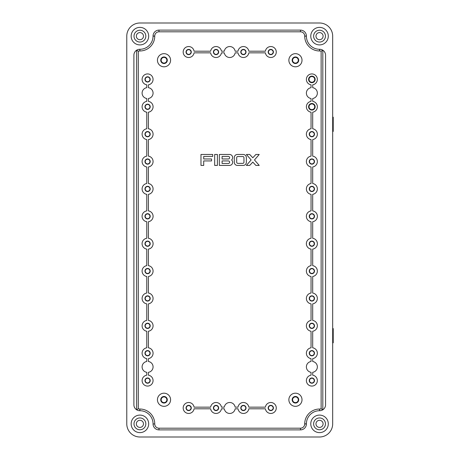 <?xml version="1.0" encoding="UTF-8"?>
<svg xmlns="http://www.w3.org/2000/svg" width="460" height="460" viewBox="0 0 460 460"><rect width="100%" height="100%" fill="white"/><g stroke="black" fill="none" stroke-linecap="round" stroke-linejoin="round"><path stroke-width="0.69" d="M332.678 117.191L333.224 117.191L333.224 131.428L332.678 131.428M332.678 328.572L333.224 328.572L333.224 342.809L332.678 342.809M139.915 417.944A5.917 5.917 0 0 0 134.004 423.855A5.917 5.917 0 0 0 139.915 429.772A5.917 5.917 0 0 0 145.832 423.855A5.917 5.917 0 0 0 139.915 417.944M139.915 30.228A5.917 5.917 0 0 0 134.004 36.144A5.917 5.917 0 0 0 139.915 42.055A5.917 5.917 0 0 0 145.832 36.144A5.917 5.917 0 0 0 139.915 30.228M319.533 30.228A5.917 5.917 0 0 0 313.622 36.144A5.917 5.917 0 0 0 319.533 42.055A5.917 5.917 0 0 0 325.45 36.144A5.917 5.917 0 0 0 319.533 30.228M319.533 417.944A5.917 5.917 0 0 0 313.622 423.855A5.917 5.917 0 0 0 319.533 429.772A5.917 5.917 0 0 0 325.45 423.855A5.917 5.917 0 0 0 319.533 417.944M139.915 27.381A8.763 8.763 0 0 0 131.157 36.144A8.763 8.763 0 0 0 139.915 44.907A8.763 8.763 0 0 0 148.678 36.144A8.763 8.763 0 0 0 139.915 27.381M139.915 415.092A8.763 8.763 0 0 0 131.157 423.855A8.763 8.763 0 0 0 139.915 432.618A8.763 8.763 0 0 0 148.678 423.855A8.763 8.763 0 0 0 139.915 415.092M319.533 415.092A8.763 8.763 0 0 0 310.776 423.855A8.763 8.763 0 0 0 319.533 432.618A8.763 8.763 0 0 0 328.296 423.855A8.763 8.763 0 0 0 319.533 415.092M319.533 27.381A8.763 8.763 0 0 0 310.776 36.144A8.763 8.763 0 0 0 319.533 44.907A8.763 8.763 0 0 0 328.296 36.144A8.763 8.763 0 0 0 319.533 27.381M147.585 77.05A2.357 2.357 0 0 0 145.228 79.407A2.357 2.357 0 0 0 147.585 81.759A2.357 2.357 0 0 0 149.937 79.407A2.357 2.357 0 0 0 147.585 77.05M311.868 76.555A2.846 2.846 0 0 0 309.022 79.407A2.846 2.846 0 0 0 311.868 82.254A2.846 2.846 0 0 0 314.715 79.407A2.846 2.846 0 0 0 311.868 76.555M295.441 57.391A2.846 2.846 0 0 0 292.594 60.237A2.846 2.846 0 0 0 295.441 63.083A2.846 2.846 0 0 0 298.287 60.237A2.846 2.846 0 0 0 295.441 57.391M295.441 396.917A2.846 2.846 0 0 0 292.594 399.763A2.846 2.846 0 0 0 295.441 402.609A2.846 2.846 0 0 0 298.287 399.763A2.846 2.846 0 0 0 295.441 396.917M164.013 57.391A2.846 2.846 0 0 0 161.167 60.237A2.846 2.846 0 0 0 164.013 63.083A2.846 2.846 0 0 0 166.859 60.237A2.846 2.846 0 0 0 164.013 57.391M164.013 396.917A2.846 2.846 0 0 0 161.167 399.763A2.846 2.846 0 0 0 164.013 402.609A2.846 2.846 0 0 0 166.859 399.763A2.846 2.846 0 0 0 164.013 396.917M311.868 296.096A2.357 2.357 0 0 0 309.517 298.454A2.357 2.357 0 0 0 311.868 300.805A2.357 2.357 0 0 0 314.226 298.454A2.357 2.357 0 0 0 311.868 296.096M311.868 323.478A2.357 2.357 0 0 0 309.517 325.835A2.357 2.357 0 0 0 311.868 328.187A2.357 2.357 0 0 0 314.226 325.835A2.357 2.357 0 0 0 311.868 323.478M188.657 49.668A2.357 2.357 0 0 0 186.3 52.026A2.357 2.357 0 0 0 188.657 54.378A2.357 2.357 0 0 0 191.009 52.026A2.357 2.357 0 0 0 188.657 49.668M216.033 49.668A2.357 2.357 0 0 0 213.681 52.026A2.357 2.357 0 0 0 216.033 54.378A2.357 2.357 0 0 0 218.391 52.026A2.357 2.357 0 0 0 216.033 49.668M147.585 104.431A2.357 2.357 0 0 0 145.228 106.783A2.357 2.357 0 0 0 147.585 109.141A2.357 2.357 0 0 0 149.937 106.783A2.357 2.357 0 0 0 147.585 104.431M243.415 49.668A2.357 2.357 0 0 0 241.063 52.026A2.357 2.357 0 0 0 243.415 54.378A2.357 2.357 0 0 0 245.772 52.026A2.357 2.357 0 0 0 243.415 49.668M270.796 49.668A2.357 2.357 0 0 0 268.445 52.026A2.357 2.357 0 0 0 270.796 54.378A2.357 2.357 0 0 0 273.154 52.026A2.357 2.357 0 0 0 270.796 49.668M311.868 131.813A2.357 2.357 0 0 0 309.517 134.165A2.357 2.357 0 0 0 311.868 136.522A2.357 2.357 0 0 0 314.226 134.165A2.357 2.357 0 0 0 311.868 131.813M311.868 159.195A2.357 2.357 0 0 0 309.517 161.546A2.357 2.357 0 0 0 311.868 163.904A2.357 2.357 0 0 0 314.226 161.546A2.357 2.357 0 0 0 311.868 159.195M311.868 186.576A2.357 2.357 0 0 0 309.517 188.928A2.357 2.357 0 0 0 311.868 191.285A2.357 2.357 0 0 0 314.226 188.928A2.357 2.357 0 0 0 311.868 186.576M311.868 213.958A2.357 2.357 0 0 0 309.517 216.309A2.357 2.357 0 0 0 311.868 218.667A2.357 2.357 0 0 0 314.226 216.309A2.357 2.357 0 0 0 311.868 213.958M311.868 350.859A2.357 2.357 0 0 0 309.517 353.217A2.357 2.357 0 0 0 311.868 355.568A2.357 2.357 0 0 0 314.226 353.217A2.357 2.357 0 0 0 311.868 350.859M311.868 241.333A2.357 2.357 0 0 0 309.517 243.691A2.357 2.357 0 0 0 311.868 246.042A2.357 2.357 0 0 0 314.226 243.691A2.357 2.357 0 0 0 311.868 241.333M311.868 268.715A2.357 2.357 0 0 0 309.517 271.072A2.357 2.357 0 0 0 311.868 273.424A2.357 2.357 0 0 0 314.226 271.072A2.357 2.357 0 0 0 311.868 268.715M270.796 405.622A2.357 2.357 0 0 0 268.445 407.974A2.357 2.357 0 0 0 270.796 410.331A2.357 2.357 0 0 0 273.154 407.974A2.357 2.357 0 0 0 270.796 405.622M243.415 405.622A2.357 2.357 0 0 0 241.063 407.974A2.357 2.357 0 0 0 243.415 410.331A2.357 2.357 0 0 0 245.772 407.974A2.357 2.357 0 0 0 243.415 405.622M147.585 378.241A2.357 2.357 0 0 0 145.228 380.592A2.357 2.357 0 0 0 147.585 382.95A2.357 2.357 0 0 0 149.937 380.592A2.357 2.357 0 0 0 147.585 378.241M216.033 405.622A2.357 2.357 0 0 0 213.681 407.974A2.357 2.357 0 0 0 216.033 410.331A2.357 2.357 0 0 0 218.391 407.974A2.357 2.357 0 0 0 216.033 405.622M188.657 405.622A2.357 2.357 0 0 0 186.3 407.974A2.357 2.357 0 0 0 188.657 410.331A2.357 2.357 0 0 0 191.009 407.974A2.357 2.357 0 0 0 188.657 405.622M147.585 131.813A2.357 2.357 0 0 0 145.228 134.165A2.357 2.357 0 0 0 147.585 136.522A2.357 2.357 0 0 0 149.937 134.165A2.357 2.357 0 0 0 147.585 131.813M147.585 159.195A2.357 2.357 0 0 0 145.228 161.546A2.357 2.357 0 0 0 147.585 163.904A2.357 2.357 0 0 0 149.937 161.546A2.357 2.357 0 0 0 147.585 159.195M147.585 186.576A2.357 2.357 0 0 0 145.228 188.928A2.357 2.357 0 0 0 147.585 191.285A2.357 2.357 0 0 0 149.937 188.928A2.357 2.357 0 0 0 147.585 186.576M147.585 213.958A2.357 2.357 0 0 0 145.228 216.309A2.357 2.357 0 0 0 147.585 218.667A2.357 2.357 0 0 0 149.937 216.309A2.357 2.357 0 0 0 147.585 213.958M147.585 350.859A2.357 2.357 0 0 0 145.228 353.217A2.357 2.357 0 0 0 147.585 355.568A2.357 2.357 0 0 0 149.937 353.217A2.357 2.357 0 0 0 147.585 350.859M311.868 103.937A2.846 2.846 0 0 0 309.022 106.783A2.846 2.846 0 0 0 311.868 109.635A2.846 2.846 0 0 0 314.715 106.783A2.846 2.846 0 0 0 311.868 103.937M147.585 241.333A2.357 2.357 0 0 0 145.228 243.691A2.357 2.357 0 0 0 147.585 246.042A2.357 2.357 0 0 0 149.937 243.691A2.357 2.357 0 0 0 147.585 241.333M147.585 268.715A2.357 2.357 0 0 0 145.228 271.072A2.357 2.357 0 0 0 147.585 273.424A2.357 2.357 0 0 0 149.937 271.072A2.357 2.357 0 0 0 147.585 268.715M311.868 378.241A2.357 2.357 0 0 0 309.517 380.592A2.357 2.357 0 0 0 311.868 382.95A2.357 2.357 0 0 0 314.226 380.592A2.357 2.357 0 0 0 311.868 378.241M147.585 296.096A2.357 2.357 0 0 0 145.228 298.454A2.357 2.357 0 0 0 147.585 300.805A2.357 2.357 0 0 0 149.937 298.454A2.357 2.357 0 0 0 147.585 296.096M147.585 323.478A2.357 2.357 0 0 0 145.228 325.835A2.357 2.357 0 0 0 147.585 328.187A2.357 2.357 0 0 0 149.937 325.835A2.357 2.357 0 0 0 147.585 323.478M147.585 76.774A2.628 2.628 0 0 0 144.957 79.407A2.628 2.628 0 0 0 147.585 82.035A2.628 2.628 0 0 0 150.213 79.407A2.628 2.628 0 0 0 147.585 76.774M311.868 76.118A3.283 3.283 0 0 0 308.585 79.407A3.283 3.283 0 0 0 311.868 82.691A3.283 3.283 0 0 0 315.157 79.407A3.283 3.283 0 0 0 311.868 76.118M311.868 103.5A3.283 3.283 0 0 0 308.585 106.783A3.283 3.283 0 0 0 311.868 110.072A3.283 3.283 0 0 0 315.157 106.783A3.283 3.283 0 0 0 311.868 103.5M311.868 377.965A2.628 2.628 0 0 0 309.241 380.592A2.628 2.628 0 0 0 311.868 383.226A2.628 2.628 0 0 0 314.496 380.592A2.628 2.628 0 0 0 311.868 377.965M164.013 396.474A3.283 3.283 0 0 0 160.724 399.763A3.283 3.283 0 0 0 164.013 403.046A3.283 3.283 0 0 0 167.296 399.763A3.283 3.283 0 0 0 164.013 396.474M147.585 131.537A2.628 2.628 0 0 0 144.957 134.165A2.628 2.628 0 0 0 147.585 136.792A2.628 2.628 0 0 0 150.213 134.165A2.628 2.628 0 0 0 147.585 131.537M147.585 158.918A2.628 2.628 0 0 0 144.957 161.546A2.628 2.628 0 0 0 147.585 164.174A2.628 2.628 0 0 0 150.213 161.546A2.628 2.628 0 0 0 147.585 158.918M147.585 186.3A2.628 2.628 0 0 0 144.957 188.928A2.628 2.628 0 0 0 147.585 191.555A2.628 2.628 0 0 0 150.213 188.928A2.628 2.628 0 0 0 147.585 186.3M147.585 213.681A2.628 2.628 0 0 0 144.957 216.309A2.628 2.628 0 0 0 147.585 218.937A2.628 2.628 0 0 0 150.213 216.309A2.628 2.628 0 0 0 147.585 213.681M147.585 350.583A2.628 2.628 0 0 0 144.957 353.217A2.628 2.628 0 0 0 147.585 355.844A2.628 2.628 0 0 0 150.213 353.217A2.628 2.628 0 0 0 147.585 350.583M147.585 241.063A2.628 2.628 0 0 0 144.957 243.691A2.628 2.628 0 0 0 147.585 246.318A2.628 2.628 0 0 0 150.213 243.691A2.628 2.628 0 0 0 147.585 241.063M147.585 268.445A2.628 2.628 0 0 0 144.957 271.072A2.628 2.628 0 0 0 147.585 273.7A2.628 2.628 0 0 0 150.213 271.072A2.628 2.628 0 0 0 147.585 268.445M147.585 295.826A2.628 2.628 0 0 0 144.957 298.454A2.628 2.628 0 0 0 147.585 301.082A2.628 2.628 0 0 0 150.213 298.454A2.628 2.628 0 0 0 147.585 295.826M147.585 323.207A2.628 2.628 0 0 0 144.957 325.835A2.628 2.628 0 0 0 147.585 328.463A2.628 2.628 0 0 0 150.213 325.835A2.628 2.628 0 0 0 147.585 323.207M311.868 131.537A2.628 2.628 0 0 0 309.241 134.165A2.628 2.628 0 0 0 311.868 136.792A2.628 2.628 0 0 0 314.496 134.165A2.628 2.628 0 0 0 311.868 131.537M311.868 158.918A2.628 2.628 0 0 0 309.241 161.546A2.628 2.628 0 0 0 311.868 164.174A2.628 2.628 0 0 0 314.496 161.546A2.628 2.628 0 0 0 311.868 158.918M311.868 186.3A2.628 2.628 0 0 0 309.241 188.928A2.628 2.628 0 0 0 311.868 191.555A2.628 2.628 0 0 0 314.496 188.928A2.628 2.628 0 0 0 311.868 186.3M311.868 213.681A2.628 2.628 0 0 0 309.241 216.309A2.628 2.628 0 0 0 311.868 218.937A2.628 2.628 0 0 0 314.496 216.309A2.628 2.628 0 0 0 311.868 213.681M311.868 350.583A2.628 2.628 0 0 0 309.241 353.217A2.628 2.628 0 0 0 311.868 355.844A2.628 2.628 0 0 0 314.496 353.217A2.628 2.628 0 0 0 311.868 350.583M311.868 241.063A2.628 2.628 0 0 0 309.241 243.691A2.628 2.628 0 0 0 311.868 246.318A2.628 2.628 0 0 0 314.496 243.691A2.628 2.628 0 0 0 311.868 241.063M311.868 268.445A2.628 2.628 0 0 0 309.241 271.072A2.628 2.628 0 0 0 311.868 273.7A2.628 2.628 0 0 0 314.496 271.072A2.628 2.628 0 0 0 311.868 268.445M311.868 295.826A2.628 2.628 0 0 0 309.241 298.454A2.628 2.628 0 0 0 311.868 301.082A2.628 2.628 0 0 0 314.496 298.454A2.628 2.628 0 0 0 311.868 295.826M311.868 323.207A2.628 2.628 0 0 0 309.241 325.835A2.628 2.628 0 0 0 311.868 328.463A2.628 2.628 0 0 0 314.496 325.835A2.628 2.628 0 0 0 311.868 323.207M164.013 56.954A3.283 3.283 0 0 0 160.724 60.237A3.283 3.283 0 0 0 164.013 63.526A3.283 3.283 0 0 0 167.296 60.237A3.283 3.283 0 0 0 164.013 56.954M295.441 56.954A3.283 3.283 0 0 0 292.157 60.237A3.283 3.283 0 0 0 295.441 63.526A3.283 3.283 0 0 0 298.724 60.237A3.283 3.283 0 0 0 295.441 56.954M188.657 49.392A2.628 2.628 0 0 0 186.024 52.026A2.628 2.628 0 0 0 188.657 54.654A2.628 2.628 0 0 0 191.285 52.026A2.628 2.628 0 0 0 188.657 49.392M216.033 49.392A2.628 2.628 0 0 0 213.405 52.026A2.628 2.628 0 0 0 216.033 54.654A2.628 2.628 0 0 0 218.667 52.026A2.628 2.628 0 0 0 216.033 49.392M147.585 104.155A2.628 2.628 0 0 0 144.957 106.783A2.628 2.628 0 0 0 147.585 109.417A2.628 2.628 0 0 0 150.213 106.783A2.628 2.628 0 0 0 147.585 104.155M243.415 49.392A2.628 2.628 0 0 0 240.787 52.026A2.628 2.628 0 0 0 243.415 54.654A2.628 2.628 0 0 0 246.042 52.026A2.628 2.628 0 0 0 243.415 49.392M270.796 49.392A2.628 2.628 0 0 0 268.168 52.026A2.628 2.628 0 0 0 270.796 54.654A2.628 2.628 0 0 0 273.424 52.026A2.628 2.628 0 0 0 270.796 49.392M295.441 396.474A3.283 3.283 0 0 0 292.157 399.763A3.283 3.283 0 0 0 295.441 403.046A3.283 3.283 0 0 0 298.724 399.763A3.283 3.283 0 0 0 295.441 396.474M188.657 405.346A2.628 2.628 0 0 0 186.024 407.974A2.628 2.628 0 0 0 188.657 410.607A2.628 2.628 0 0 0 191.285 407.974A2.628 2.628 0 0 0 188.657 405.346M216.033 405.346A2.628 2.628 0 0 0 213.405 407.974A2.628 2.628 0 0 0 216.033 410.607A2.628 2.628 0 0 0 218.667 407.974A2.628 2.628 0 0 0 216.033 405.346M270.796 405.346A2.628 2.628 0 0 0 268.168 407.974A2.628 2.628 0 0 0 270.796 410.607A2.628 2.628 0 0 0 273.424 407.974A2.628 2.628 0 0 0 270.796 405.346M243.415 405.346A2.628 2.628 0 0 0 240.787 407.974A2.628 2.628 0 0 0 243.415 410.607A2.628 2.628 0 0 0 246.042 407.974A2.628 2.628 0 0 0 243.415 405.346M147.585 377.965A2.628 2.628 0 0 0 144.957 380.592A2.628 2.628 0 0 0 147.585 383.226A2.628 2.628 0 0 0 150.213 380.592A2.628 2.628 0 0 0 147.585 377.965M164.013 66.809A6.572 6.572 0 0 0 170.585 60.237A6.572 6.572 0 0 0 164.013 53.665A6.572 6.572 0 0 0 157.441 60.237A6.572 6.572 0 0 0 164.013 66.809M295.441 66.809A6.572 6.572 0 0 0 302.013 60.237A6.572 6.572 0 0 0 295.441 53.665A6.572 6.572 0 0 0 288.868 60.237A6.572 6.572 0 0 0 295.441 66.809M164.013 406.335A6.572 6.572 0 0 0 170.585 399.763A6.572 6.572 0 0 0 164.013 393.191A6.572 6.572 0 0 0 157.441 399.763A6.572 6.572 0 0 0 164.013 406.335M295.441 406.335A6.572 6.572 0 0 0 302.013 399.763A6.572 6.572 0 0 0 295.441 393.191A6.572 6.572 0 0 0 288.868 399.763A6.572 6.572 0 0 0 295.441 406.335M270.796 46.546A5.474 5.474 0 0 1 276.276 52.026A5.474 5.474 0 0 1 270.796 57.5A5.474 5.474 0 0 1 265.385 52.843L248.831 52.843A5.474 5.474 0 0 1 238.004 52.843L235.14 52.843A5.474 5.474 0 0 1 224.313 52.843L221.45 52.843A5.474 5.474 0 0 1 210.623 52.843L194.068 52.843A5.474 5.474 0 0 1 188.657 57.5A5.474 5.474 0 0 1 183.178 52.026A5.474 5.474 0 0 1 188.657 46.546A5.474 5.474 0 0 1 194.068 51.204L210.623 51.204A5.474 5.474 0 0 1 221.45 51.204L224.313 51.204A5.474 5.474 0 0 1 235.14 51.204L238.004 51.204A5.474 5.474 0 0 1 248.831 51.204L265.385 51.204A5.474 5.474 0 0 1 270.796 46.546M210.623 407.157A5.474 5.474 0 0 1 221.45 407.157L224.313 407.157A5.474 5.474 0 0 1 235.14 407.157L238.004 407.157A5.474 5.474 0 0 1 248.831 407.157L265.385 407.157A5.474 5.474 0 0 1 270.796 402.5A5.474 5.474 0 0 1 276.276 407.974A5.474 5.474 0 0 1 270.796 413.454A5.474 5.474 0 0 1 265.385 408.796L248.831 408.796A5.474 5.474 0 0 1 238.004 408.796L235.14 408.796A5.474 5.474 0 0 1 224.313 408.796L221.45 408.796A5.474 5.474 0 0 1 210.623 408.796L194.068 408.796A5.474 5.474 0 0 1 188.657 413.454A5.474 5.474 0 0 1 183.178 407.974A5.474 5.474 0 0 1 188.657 402.5A5.474 5.474 0 0 1 194.068 407.157L210.623 407.157M147.585 73.928A5.474 5.474 0 0 0 142.123 78.993A5.474 5.474 0 0 0 146.763 84.818L146.763 87.682A5.474 5.474 0 0 0 146.763 98.509L146.763 101.373A5.474 5.474 0 0 0 146.763 112.2L146.763 128.754A5.474 5.474 0 0 0 146.763 139.581L146.763 156.136A5.474 5.474 0 0 0 146.763 166.963L146.763 183.517A5.474 5.474 0 0 0 146.763 194.344L146.763 210.893A5.474 5.474 0 0 0 146.763 221.726L146.763 238.274A5.474 5.474 0 0 0 146.763 249.107L146.763 265.656A5.474 5.474 0 0 0 146.763 276.483L146.763 293.037A5.474 5.474 0 0 0 146.763 303.865L146.763 320.419A5.474 5.474 0 0 0 146.763 331.246L146.763 347.8A5.474 5.474 0 0 0 146.763 358.627L146.763 361.491A5.474 5.474 0 0 0 146.763 372.318L146.763 375.182A5.474 5.474 0 0 0 142.985 383.565A5.474 5.474 0 0 0 152.185 383.565A5.474 5.474 0 0 0 148.407 375.182L148.407 372.318A5.474 5.474 0 0 0 148.407 361.491L148.407 358.627A5.474 5.474 0 0 0 148.407 347.8L148.407 331.246A5.474 5.474 0 0 0 148.407 320.419L148.407 303.865A5.474 5.474 0 0 0 148.407 293.037L148.407 276.483A5.474 5.474 0 0 0 148.407 265.656L148.407 249.107A5.474 5.474 0 0 0 148.407 238.274L148.407 221.726A5.474 5.474 0 0 0 148.407 210.893L148.407 194.344A5.474 5.474 0 0 0 148.407 183.517L148.407 166.963A5.474 5.474 0 0 0 148.407 156.136L148.407 139.581A5.474 5.474 0 0 0 148.407 128.754L148.407 112.2A5.474 5.474 0 0 0 148.407 101.373L148.407 98.509A5.474 5.474 0 0 0 148.407 87.682L148.407 84.818A5.474 5.474 0 0 0 153.042 78.993A5.474 5.474 0 0 0 147.585 73.928M311.046 84.818A5.474 5.474 0 0 1 306.406 78.993A5.474 5.474 0 0 1 311.868 73.928A5.474 5.474 0 0 1 317.331 78.993A5.474 5.474 0 0 1 312.691 84.818L312.691 87.682A5.474 5.474 0 0 1 312.691 98.509L312.691 101.373A5.474 5.474 0 0 1 312.691 112.2L312.691 128.754A5.474 5.474 0 0 1 312.691 139.581L312.691 156.136A5.474 5.474 0 0 1 312.691 166.963L312.691 183.517A5.474 5.474 0 0 1 312.691 194.344L312.691 210.893A5.474 5.474 0 0 1 312.691 221.726L312.691 238.274A5.474 5.474 0 0 1 312.691 249.107L312.691 265.656A5.474 5.474 0 0 1 312.691 276.483L312.691 293.037A5.474 5.474 0 0 1 312.691 303.865L312.691 320.419A5.474 5.474 0 0 1 312.691 331.246L312.691 347.8A5.474 5.474 0 0 1 312.691 358.627L312.691 361.491A5.474 5.474 0 0 1 312.691 372.318L312.691 375.182A5.474 5.474 0 0 1 316.468 383.565A5.474 5.474 0 0 1 307.268 383.565A5.474 5.474 0 0 1 311.046 375.182L311.046 372.318A5.474 5.474 0 0 1 311.046 361.491L311.046 358.627A5.474 5.474 0 0 1 311.046 347.8L311.046 331.246A5.474 5.474 0 0 1 311.046 320.419L311.046 303.865A5.474 5.474 0 0 1 311.046 293.037L311.046 276.483A5.474 5.474 0 0 1 311.046 265.656L311.046 249.107A5.474 5.474 0 0 1 311.046 238.274L311.046 221.726A5.474 5.474 0 0 1 311.046 210.893L311.046 194.344A5.474 5.474 0 0 1 311.046 183.517L311.046 166.963A5.474 5.474 0 0 1 311.046 156.136L311.046 139.581A5.474 5.474 0 0 1 311.046 128.754L311.046 112.2A5.474 5.474 0 0 1 311.046 101.373L311.046 98.509A5.474 5.474 0 0 1 311.046 87.682L311.046 84.818M319.533 39.704A3.559 3.559 0 0 1 315.974 36.144A3.559 3.559 0 0 1 319.533 32.585A3.559 3.559 0 0 1 323.092 36.144A3.559 3.559 0 0 1 319.533 39.704M319.533 427.415A3.559 3.559 0 0 1 315.974 423.855A3.559 3.559 0 0 1 319.533 420.296A3.559 3.559 0 0 1 323.092 423.855A3.559 3.559 0 0 1 319.533 427.415M139.915 427.415A3.559 3.559 0 0 1 136.355 423.855A3.559 3.559 0 0 1 139.915 420.296A3.559 3.559 0 0 1 143.474 423.855A3.559 3.559 0 0 1 139.915 427.415M139.915 39.704A3.559 3.559 0 0 1 136.355 36.144A3.559 3.559 0 0 1 139.915 32.585A3.559 3.559 0 0 1 143.474 36.144A3.559 3.559 0 0 1 139.915 39.704M332.678 423.855L332.678 36.144A13.144 13.144 0 0 0 319.533 23L139.915 23A13.144 13.144 0 0 0 126.776 36.144L126.776 423.855A13.144 13.144 0 0 0 139.915 437L319.533 437A13.144 13.144 0 0 0 332.678 423.855M154.744 423.855A14.823 14.823 0 0 0 139.915 409.032L139.805 409.032A4.232 4.232 0 0 1 138.31 408.762L138.31 51.238A4.232 4.232 0 0 1 139.805 50.968L139.915 50.968A14.823 14.823 0 0 0 154.744 36.144L154.744 36.035A4.232 4.232 0 0 1 158.976 31.803L300.478 31.803A4.232 4.232 0 0 1 304.71 36.035L304.71 36.144A14.823 14.823 0 0 0 319.533 50.968L319.642 50.968A4.232 4.232 0 0 1 321.137 51.238L321.137 408.762A4.232 4.232 0 0 1 319.642 409.032L319.533 409.032A14.823 14.823 0 0 0 304.71 423.855L304.71 423.965A4.232 4.232 0 0 1 300.478 428.197L158.976 428.197A4.232 4.232 0 0 1 154.744 423.965L153.059 423.965A5.917 5.917 0 0 0 158.976 429.881L300.478 429.881A5.917 5.917 0 0 0 306.394 423.965L306.394 423.855A13.144 13.144 0 0 1 319.533 410.717L319.642 410.717A5.917 5.917 0 0 0 325.559 404.8L325.559 55.2A5.917 5.917 0 0 0 319.642 49.283L319.533 49.283A13.144 13.144 0 0 1 306.394 36.144L306.394 36.035A5.917 5.917 0 0 0 300.478 30.118L158.976 30.118A5.917 5.917 0 0 0 153.059 36.035L153.059 36.144A13.144 13.144 0 0 1 139.915 49.283L139.805 49.283A5.917 5.917 0 0 0 133.894 55.2L133.894 404.8A5.917 5.917 0 0 0 139.805 410.717L139.915 410.717A13.144 13.144 0 0 1 153.059 423.855M321.137 408.762L322.822 409.791L322.822 50.209L321.137 51.238M138.31 51.238L136.631 50.209L136.631 409.791L138.31 408.762M243.225 165.422A3.128 3.128 0 0 0 246.353 162.294L246.353 157.596A3.128 3.128 0 0 0 243.225 154.468L237.417 154.468A3.128 3.128 0 0 0 234.289 157.596L234.289 162.294A3.128 3.128 0 0 0 237.417 165.422L243.225 165.422M242.788 156.526L237.855 156.526A1.167 1.167 0 0 0 236.687 157.694L236.687 162.196A1.167 1.167 0 0 0 237.855 163.363L242.788 163.363A1.167 1.167 0 0 0 243.955 162.196L243.955 157.694A1.167 1.167 0 0 0 242.788 156.526M255.886 165.422L259.221 165.422L254.472 159.948L259.221 154.468L255.886 154.468L252.804 157.774L249.722 154.468L246.393 154.468L251.143 159.948L246.393 165.422L249.722 165.422L252.804 162.115L255.886 165.422M203.717 158.97L203.717 156.423L212.715 156.423L212.715 154.468L200.98 154.468L200.98 165.422L203.717 165.422L203.717 160.925L211.542 160.925L211.542 158.97L203.717 158.97M214.67 154.468L214.67 165.422L217.407 165.422L217.407 154.468L214.67 154.468M228.361 156.423L222.099 156.423L222.099 158.97L228.361 158.97A1.271 1.271 0 0 0 229.632 157.694A1.271 1.271 0 0 0 228.361 156.423M231.604 159.948A3.128 3.128 0 0 0 229.534 154.468L219.362 154.468L219.362 165.422L229.534 165.422A3.128 3.128 0 0 0 231.604 159.948M228.361 160.925L222.099 160.925L222.099 163.467L228.361 163.467A1.271 1.271 0 0 0 229.632 162.196A1.271 1.271 0 0 0 228.361 160.925M154.744 423.965L153.059 423.965M158.976 428.197L158.976 429.881M300.478 428.197L300.478 429.881M304.71 423.965L306.394 423.965M304.71 423.855L306.394 423.855M319.533 409.032L319.533 410.717M319.642 409.032L319.642 410.717M319.642 50.968L319.642 49.283M319.533 50.968L319.533 49.283M304.71 36.144L306.394 36.144M304.71 36.035L306.394 36.035M300.478 31.803L300.478 30.118M158.976 31.803L158.976 30.118M154.744 36.035L153.059 36.035M154.744 36.144L153.059 36.144M139.915 50.968L139.915 49.283M139.805 50.968L139.805 49.283M139.805 409.032L139.805 410.717M139.915 409.032L139.915 410.717"/></g></svg>
